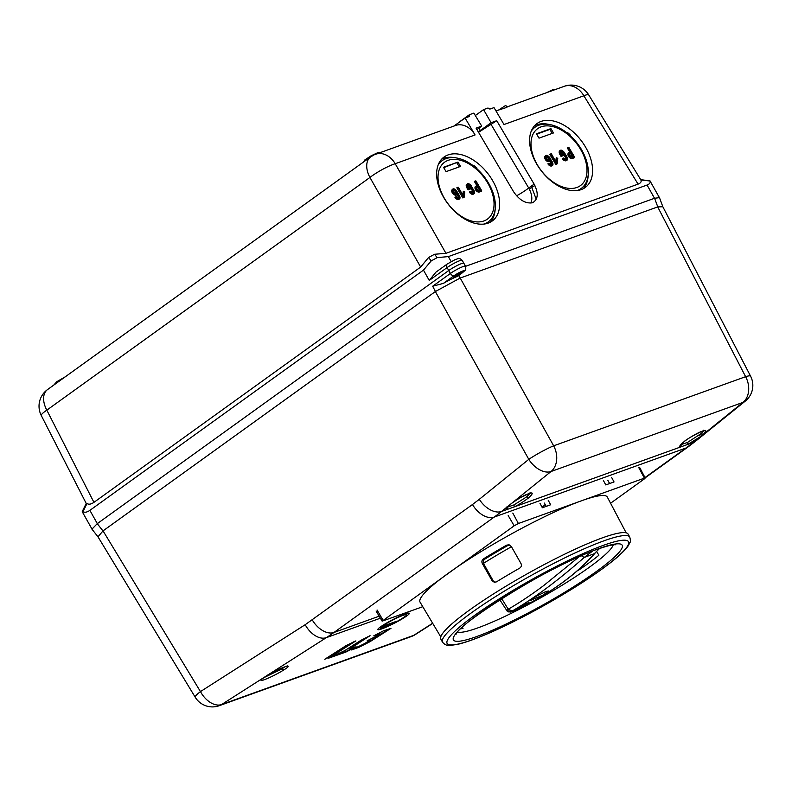 <?xml version="1.0" encoding="UTF-8"?>
<svg xmlns="http://www.w3.org/2000/svg" width="792" height="792" viewBox="0 0 792 792"><rect width="100%" height="100%" fill="white"/><g stroke="black" fill="none" stroke-linecap="round" stroke-linejoin="round"><path stroke-width="1.19" d="M327.324 657.558L334.67 653.826L353.39 641.906M349.925 648.252L349.817 648.955L349.925 648.252L368.211 636.61M330.808 656.934L345.708 651.608L353.806 647.569M353.717 648.747L369.706 641.302L389.684 628.581M380.021 633.729L379.536 633.343L380.021 633.729L376.319 636.154L367.142 640.807L369.706 640.292L364.973 643.381L351.618 649.955L358.756 647.391L369.933 641.728L390.981 628.323L383.219 630.947L373.715 635.887L379.764 633.768M375.814 634.679L379.536 633.343M368.201 640.283L369.23 639.906M662.845 206.752L657.776 206.89L654.588 198.257L465.567 266.32L654.509 198.277A20.107 2.772 -29.3 0 1 654.588 198.257L659.469 197.644M462.211 260.34L463.865 263.281A10.227 1.406 150.7 0 0 461.399 263.647A10.227 1.406 150.7 0 0 448.747 270.517L97.238 523.67A20.107 2.772 -29.3 0 1 97.317 523.611L448.747 270.517A10.227 1.406 -29.3 0 1 461.399 263.647A10.227 1.406 -29.3 0 1 463.865 263.281L465.518 266.231A10.227 1.406 -29.3 0 0 463.053 266.587A10.227 1.406 -29.3 0 0 451.163 272.923A10.227 1.406 -29.3 0 0 450.4 273.468L447.094 267.577A3.406 2.148 -125.8 0 1 447.173 264.063L455.499 259.41C458.825 258.895 458.073 256.846 462.211 260.34A10.227 1.406 150.7 0 0 459.746 260.697A10.227 1.406 150.7 0 0 447.094 267.577L429.254 280.427L423.472 270.122L431.244 260.865L437.204 257.618L448.341 256.598L647.074 185.031C649.697 184.001 650.668 182.655 649.994 180.992L640.678 179.596L588.684 94.852A20.453 2.732 148.5 0 0 583.872 95.773A20.453 15.642 -109.8 0 0 583.664 95.436A20.453 15.642 -109.8 0 0 564.32 86.298L506.732 107.039M91.951 529.165L97.238 523.67L102.97 530.927L98 536.827L91.941 529.145M657.776 206.89L460.142 278.061L435.422 291.505L102.97 530.927M750.578 376.17A20.107 20.107 0 0 1 745.341 401.069A20.107 12.504 -128.9 0 1 743.015 402.376A20.107 15.385 -109.8 0 0 745.628 376.695A20.107 2.831 -27.4 0 1 750.578 376.17L662.815 206.702M460.211 278.042L553.658 445.827A20.107 15.385 70.2 0 1 551.044 471.507L508.939 505.504C506.038 508.098 505.454 509.404 507.197 509.434L693.426 442.372L743.015 402.376L551.044 471.507A20.107 12.543 -128.9 0 1 528.799 459.35A20.107 2.109 -29.1 0 1 553.658 445.827L745.628 376.695L657.707 206.92M511.612 503.365L511.345 503.563C518.75 498.416 524.106 495.287 527.432 494.168C533.402 491.743 533.788 492.98 528.601 497.881C522.72 502.227 517.938 505.237 514.255 506.89L513.998 504.9L507.395 507.147M681.259 444.678L680.724 446.945C678.803 446.866 679.764 445.233 683.615 442.055C689.288 437.323 699.603 431.957 701.752 431.373C706.612 429.393 707.107 430.422 703.237 434.462L701.217 433.511L687.525 442.411L680.922 444.668M529.996 493.386L526.71 496.841L513.998 504.9M415.315 634.57A20.107 20.107 0 0 1 411.296 636.55A20.107 15.385 -109.8 0 0 413.662 635.382A20.107 12.781 57.4 0 0 415.315 634.57L432.749 623.423M97.98 536.798L195.218 697.217A20.107 2.703 -31.2 0 1 200.455 691.594L103.039 530.878M284.922 666.824L282.071 668.794L283.873 669.903C271.666 677.427 261.281 681.041 261.766 680.328C259.984 680.694 261.221 679.417 265.488 676.517L265.637 676.447C269.052 673.388 291.278 663.874 286.932 666.3L286.664 666.24M283.873 669.903C296.257 662.171 279.932 667.428 265.508 676.507L221.592 704.543A20.107 15.385 70.2 0 1 219.226 705.712A20.107 20.107 0 0 1 195.228 697.237M405.148 614.048A17.721 1.95 152.6 0 0 387.585 622.462A17.721 1.95 152.6 0 0 377.853 629.521A17.721 1.95 152.6 0 0 382.071 628.789A17.721 1.95 152.6 0 0 399.96 620.186A17.721 1.95 152.6 0 0 409.325 613.236A17.721 1.95 152.6 0 0 405.148 614.048M346.045 645.638L324.76 659.271L334.887 654.251L355.856 640.896L346.045 645.638M350.143 648.678L370.052 635.679L360.875 640.342L344.758 650.608L328.71 658.142L345.936 652.034L356.123 646.787L349.817 648.955M458.786 275.408L457.756 276.23A19.939 2.742 150.7 0 0 443.421 283.368L432.67 286.229L450.4 273.468A3.406 2.148 -125.8 0 0 454.123 275.666A6.821 0.941 -29.3 0 1 454.628 275.309A6.821 0.941 -29.3 0 1 462.775 271.003A6.821 0.941 -29.3 0 1 462.38 272.686L459.38 274.854A6.821 0.941 150.7 0 0 457.756 276.23M435.422 291.505L432.67 286.229M282.071 668.794L263.786 677.704M380.15 627.601A17.384 1.911 -27.4 0 1 379.19 627.878M407.207 613.374A17.384 1.911 -27.4 0 1 406.435 614.008M403.158 615.315A14.652 1.614 -27.4 0 1 406.642 614.711A14.652 1.614 -27.4 0 1 398.594 620.552A14.652 1.614 -27.4 0 1 384.07 627.512A14.652 1.614 -27.4 0 1 380.615 628.185A14.652 1.614 -27.4 0 1 388.357 622.433A14.652 1.614 -27.4 0 1 403.158 615.315M381.2 627.62L384.08 625.779L396.475 621.314L393.594 623.156L381.2 627.62M393.238 622.482L393.594 623.156M699.088 435.253L700.831 436.402L687.783 444.401L687.525 442.411M703.524 430.897L701.217 433.511M435.907 272.181L429.254 280.427M82.893 512.78L83.011 511.642C84.754 512.721 87.041 512.295 89.882 510.365L423.472 270.122M87.011 503.484L83.011 511.642L82.269 511.503L86.288 503.306L87.011 503.484C88.724 504.702 91.031 504.326 93.941 502.356L420.661 267.062L428.531 257.529L434.501 254.282L445.945 253.311L638.075 184.13C640.748 183.071 641.668 181.685 640.857 179.972L640.678 179.596M453.945 126.047L465.092 118.018L475.081 134.947A20.453 15.642 -109.8 0 0 455.529 125.483L375.665 154.242A20.453 15.642 70.2 0 1 395.01 163.38A20.453 15.642 70.2 0 1 395.208 163.716A20.453 3.594 150.5 0 0 382.566 169.389A20.453 3.594 150.5 0 0 369.933 177.458A20.453 12.87 -125.8 0 1 370.636 156.885L370.636 156.885A20.453 12.87 -125.8 0 1 372.676 155.816M375.665 154.242A20.453 20.453 0 0 0 370.636 156.885L47.53 389.585A20.453 12.87 54.2 0 0 46.817 410.157A20.453 2.891 152.9 0 0 41.224 415.206A20.453 2.891 152.9 0 0 41.263 415.483L86.219 503.445M465.092 118.018L469.23 116.533L469.408 114.711L473.844 113.108L481.704 126.106L476.071 128.136L513.463 191.545C519.295 200.138 525.67 203.871 532.6 202.762C538.184 199.366 538.689 193.149 534.125 184.11L528.7 188.011A17.82 11.128 -127.9 0 1 529.412 189.328A17.82 11.137 -127.9 0 1 530.848 203.069M534.125 184.11L496.733 120.701L491.099 122.72L483.556 109.613L488.001 108.009L489.882 109.088L494.02 107.603L503.999 124.532L583.872 95.773L638.075 184.13M459.271 121.998L469.408 114.711M443.867 197.752A40.046 25.047 52.3 0 0 488.238 223.096A40.046 25.047 52.3 0 0 492.654 220.681A40.046 25.047 52.3 0 0 492.416 180.269A40.046 25.047 52.3 0 0 448.044 154.925A40.046 25.047 52.3 0 0 443.629 157.341A40.046 25.047 52.3 0 0 443.867 197.752M581.199 189.615A40.046 25.047 52.3 0 0 585.615 187.209A40.046 25.047 52.3 0 0 585.377 146.797A40.046 25.047 52.3 0 0 541.005 121.453A40.046 25.047 52.3 0 0 536.59 123.859A40.046 25.047 52.3 0 0 536.827 164.271A40.046 25.047 52.3 0 0 581.199 189.615M496.733 120.701L478.536 132.323M516.602 195.802A17.038 2.663 149.4 0 0 528.7 188.011L491.218 124.671M478.13 131.63A11.316 1.554 150.7 0 0 480.289 130.512L491.099 122.72M481.704 126.106L476.913 129.561M480.289 130.512L478.942 128.096M483.556 109.613L475.319 115.543M459.063 122.126L458.657 122.651M495.97 110.92L506.9 107.346L505.791 105.366L498.841 109.88M495.208 208.672A40.046 25.047 -127.7 0 1 490.288 222.196M438.194 164.825A38.343 23.978 -127.7 0 1 441.728 160.964A38.343 23.978 -127.7 0 1 445.955 158.657A38.343 23.978 -127.7 0 1 488.436 182.922A38.343 23.978 -127.7 0 1 488.664 221.612A38.343 23.978 -127.7 0 1 484.437 223.918A38.343 23.978 -127.7 0 1 484.041 224.057M441.728 160.964L440.253 162.103A38.343 23.978 52.3 0 0 438.837 163.35M441.57 159.242A40.046 25.047 -127.7 0 1 443.629 158.35A40.046 25.047 -127.7 0 1 455.895 157.875M474.23 166.518L474.477 165.954A40.046 25.047 -127.7 0 1 476.992 168.092L476.744 168.647M485.625 223.809A38.343 23.978 52.3 0 0 487.189 222.75L488.664 221.612M487.625 182.863A35.62 22.275 -127.7 0 1 483.912 220.948A35.62 22.275 -127.7 0 1 444.451 198.416A35.62 22.275 -127.7 0 1 448.163 160.331A35.62 22.275 -127.7 0 1 487.625 182.863M462.835 197.95L456.845 187.793L462.835 197.95L464.072 197.406L463.043 197.782L463.716 196.634L464.072 197.406L464.656 192.03M462.924 194.971L463.33 191.248L462.756 194.693M466.904 184.199A3.406 2.128 52.3 0 0 466.795 184.279A3.406 2.128 52.3 0 0 466.815 187.714L468.102 189.892L470.379 188.991L468.102 189.892M467.983 185.546A1.703 1.069 -127.7 0 1 468.032 185.526A1.703 1.069 -127.7 0 1 469.913 186.605L472.478 190.951A1.703 1.069 -127.7 0 1 472.606 192.555M469.884 191.803L471.032 191.911L469.379 192.07A3.406 2.128 52.3 0 0 473.161 194.228A3.406 2.128 52.3 0 0 473.537 194.02A3.406 2.128 52.3 0 0 473.636 193.931M474.893 181.21L475.992 181.338L474.408 181.467L476.913 185.734M475.665 186.318A3.406 2.128 52.3 0 0 475.556 186.397A3.406 2.128 52.3 0 0 475.764 190.12A3.406 2.128 52.3 0 0 479.358 191.991L481.427 191.248L479.566 191.832A3.406 2.128 -127.7 0 1 475.972 189.961A3.406 2.128 -127.7 0 1 475.774 186.239A3.406 2.128 -127.7 0 1 476.15 186.031A0.683 0.525 70.2 0 1 476.913 186.288C475.685 188.615 476.606 190.159 479.655 190.931L481.308 190.337L481.635 191.09L475.992 181.338M457.954 162.073L443.5 167.28L446.064 171.636L460.518 166.429L457.954 162.073L443.708 167.637M452.45 189.407A3.406 2.128 52.3 0 0 452.341 189.486A3.406 2.128 52.3 0 0 452.539 193.208A3.406 2.128 52.3 0 0 456.133 195.079A3.406 2.128 52.3 0 0 456.509 194.881A3.406 2.128 52.3 0 0 456.598 194.802L458.023 196.159A1.703 1.069 -127.7 0 1 458.152 197.762M455.42 197.01L456.578 197.119L454.925 197.277A3.406 2.128 52.3 0 0 458.697 199.435A3.406 2.128 52.3 0 0 459.073 199.228A3.406 2.128 52.3 0 0 459.172 199.138M458.231 187.734L463.528 196.733M462.875 195.376L458.439 187.664M462.964 195.357L458.4 187.308M463.716 196.634L464.488 191.911M463.33 191.248L464.221 191.753L463.33 191.248M468.072 187.011C467.488 184.031 468.458 183.685 470.963 185.962L470.131 186.437A1.703 1.069 52.3 0 0 469.121 185.467A1.703 1.069 52.3 0 0 468.24 185.358A1.703 1.069 52.3 0 0 468.052 185.467L468.488 187.912L469.874 187.942L468.725 187.823L469.616 187.476M471.032 191.911L470.626 191.535L471.032 191.911C473.438 193.555 474.269 193.02 473.527 190.318L470.963 185.962M469.715 191.842L469.597 191.911A3.406 2.128 -127.7 0 0 473.368 194.06A3.406 2.128 -127.7 0 0 473.745 193.862C474.655 193.505 474.705 192.288 473.903 190.219L473.804 190.357M470.824 191.991A2.723 1.703 -127.7 0 0 473.646 193.06A2.723 1.703 -127.7 0 0 473.735 190.238L471.171 185.892A2.723 1.703 -127.7 0 0 468.151 184.17A2.723 1.703 -127.7 0 0 467.864 187.08L468.805 188.684L468.31 189.733L466.815 187.714M468.805 188.684L470.052 188.239L470.379 188.991L469.874 187.942M475.745 180.883L474.616 181.309L477.17 185.645M475.794 181.417L478.358 185.764L475.556 186.397M479.477 190.634C476.804 189.951 476.012 188.595 477.081 186.585L478.526 186.061L480.922 190.12L479.477 190.634A0.683 0.525 70.2 0 0 478.823 190.318C478.903 191.644 475.537 187.169 476.814 187.585A1.703 1.069 52.3 0 1 477.002 187.476L478.526 186.061M479.744 190.011L480.922 190.12M479.487 190.08L477.823 187.268M459.261 166.884L456.905 162.885M456.578 197.119L456.162 196.743L456.578 197.119C458.984 198.762 459.805 198.228 459.063 195.525L458.023 196.159M455.261 197.05L455.133 197.119A3.406 2.128 -127.7 0 0 458.905 199.267A3.406 2.128 -127.7 0 0 459.281 199.069C460.192 198.713 460.241 197.495 459.439 195.426L459.34 195.565M453.608 192.218C453.034 189.239 453.994 188.892 456.499 191.169C457.073 194.149 456.113 194.495 453.608 192.218M453.519 190.753A1.703 1.069 -127.7 0 1 453.568 190.733A1.703 1.069 -127.7 0 1 455.459 191.812A1.703 1.069 -127.7 0 1 455.578 193.416M588.169 175.19A40.046 25.047 -127.7 0 1 583.249 188.714M534.531 125.77A40.046 25.047 -127.7 0 1 536.59 124.869A40.046 25.047 -127.7 0 1 548.856 124.394M567.191 133.036L567.438 132.482A40.046 25.047 -127.7 0 1 569.953 134.62L569.715 135.165M578.586 190.337A38.343 23.978 52.3 0 0 580.15 189.278L581.625 188.14A38.343 23.978 -127.7 0 1 577.398 190.446A38.343 23.978 -127.7 0 1 577.002 190.585M531.155 131.353A38.343 23.978 -127.7 0 1 534.689 127.492A38.343 23.978 -127.7 0 1 538.916 125.186A38.343 23.978 -127.7 0 1 581.397 149.44A38.343 23.978 -127.7 0 1 581.625 188.14M534.689 127.492L533.214 128.631A38.343 23.978 52.3 0 0 531.798 129.878M537.412 164.934A35.62 22.275 -127.7 0 1 541.124 126.849A35.62 22.275 -127.7 0 1 580.586 149.391A35.62 22.275 -127.7 0 1 576.873 187.476A35.62 22.275 -127.7 0 1 537.412 164.934M555.885 161.489L556.291 157.776L555.717 161.212M557.617 158.558L557.033 163.934L555.796 164.469L549.806 154.321L551.153 153.727M566.498 160.548L566.706 160.38A3.406 2.128 -127.7 0 1 566.329 160.588A3.406 2.128 -127.7 0 1 562.558 158.43L562.34 158.598A3.406 2.128 52.3 0 0 566.122 160.746A3.406 2.128 52.3 0 0 566.498 160.548A3.406 2.128 52.3 0 0 566.597 160.459M559.865 150.727A3.406 2.128 52.3 0 0 559.756 150.807A3.406 2.128 52.3 0 0 559.776 154.242L561.063 156.42L563.132 155.678L562.835 154.46L561.795 154.836L561.033 153.529C560.449 150.559 561.419 150.213 563.924 152.49L566.488 156.836C567.23 159.548 566.399 160.083 563.993 158.44L562.558 158.43L563.686 158.004M560.944 152.064A1.703 1.069 -127.7 0 1 560.993 152.044A1.703 1.069 -127.7 0 1 562.874 153.123L565.438 157.479A1.703 1.069 -127.7 0 1 565.567 159.083M568.626 152.846A3.406 2.128 52.3 0 0 568.517 152.925A3.406 2.128 52.3 0 0 568.725 156.648A3.406 2.128 52.3 0 0 572.319 158.519L574.596 157.608L568.953 147.866L567.834 147.738M568.706 147.401L567.369 147.995L569.874 152.252M553.479 132.947L550.915 128.601L536.461 133.808L539.025 138.155L553.479 132.947M545.411 155.935A3.406 2.128 52.3 0 0 545.302 156.014A3.406 2.128 52.3 0 0 545.5 159.737A3.406 2.128 52.3 0 0 549.094 161.608A3.406 2.128 52.3 0 0 549.47 161.4A3.406 2.128 52.3 0 0 549.559 161.33L549.589 161.301M549.618 161.281L550.984 162.687A1.703 1.069 -127.7 0 1 551.113 164.29M552.034 165.756L552.242 165.587A3.406 2.128 -127.7 0 1 551.866 165.795A3.406 2.128 -127.7 0 1 548.094 163.637L547.886 163.805A3.406 2.128 52.3 0 0 551.658 165.954A3.406 2.128 52.3 0 0 552.034 165.756A3.406 2.128 52.3 0 0 552.133 165.667M555.796 164.469L556.954 163.093L557.033 163.934L556.004 164.31L550.014 154.153L551.192 154.262L556.489 163.261M555.836 161.905L556.677 163.152L557.182 158.281L556.291 157.776L557.449 158.43M556.677 163.152L551.4 154.183L550.282 154.064M555.925 161.875L551.351 153.796M561.063 156.42L563.013 154.757L563.34 155.509L561.271 156.252L559.993 154.084A3.406 2.128 -127.7 0 1 559.974 150.638A3.406 2.128 -127.7 0 1 560.34 150.43M563.785 158.519A2.723 1.703 -127.7 0 0 566.607 159.588A2.723 1.703 -127.7 0 0 566.696 156.766L564.132 152.41A2.723 1.703 -127.7 0 0 561.112 150.688A2.723 1.703 -127.7 0 0 560.825 153.608L561.766 155.202M562.835 158.331L563.993 158.44M562.577 154.004L561.677 154.331L562.835 154.46M572.606 157.45A0.683 0.525 70.2 0 1 572.527 158.35L574.596 157.608L574.269 156.856L572.616 157.45C569.567 156.677 568.646 155.133 569.874 152.806A0.683 0.525 70.2 0 0 569.22 152.49L568.735 152.757A3.406 2.128 -127.7 0 1 569.111 152.549A0.683 0.525 70.2 0 1 569.22 152.49L570.27 152.114M572.438 157.162C569.765 156.479 568.973 155.123 570.042 153.103L571.487 152.589L573.883 156.638L572.438 157.162A0.683 0.525 70.2 0 0 571.784 156.846C571.864 158.172 568.498 153.697 569.775 154.103A1.703 1.069 52.3 0 1 569.963 154.004L571.487 152.589M569.339 152.47L570.141 152.183L567.577 147.827L568.755 147.936L571.319 152.292L569.874 152.806M571.319 152.292L570.26 152.114M570.042 153.103A0.683 0.525 70.2 0 1 569.963 154.004L570.992 153.628L572.695 156.519L573.883 156.638M572.448 156.608L570.784 153.796M552.222 133.403L549.866 129.413L536.669 134.165M550.915 128.601L549.866 129.413M548.381 163.538L549.539 163.647C551.945 165.29 552.767 164.756 552.024 162.043L551.45 161.063A1.366 0.851 52.3 0 0 549.757 160.311A2.723 1.703 -127.7 0 1 546.361 158.816A2.723 1.703 -127.7 0 1 546.648 155.895A2.723 1.703 -127.7 0 1 549.668 157.618L549.836 157.598C547.886 155.39 546.45 154.806 545.51 155.846A3.406 2.128 -127.7 0 1 545.886 155.638M549.539 163.647L548.094 163.637L549.222 163.211M546.569 158.737C545.995 155.767 546.955 155.42 549.46 157.697C550.034 160.667 549.074 161.014 546.569 158.737M546.48 157.271A1.703 1.069 -127.7 0 1 546.529 157.252A1.703 1.069 -127.7 0 1 548.42 158.331A1.703 1.069 -127.7 0 1 548.539 159.935M536.224 199.228L531.779 187.427A25.562 3.99 -30.6 0 1 529.333 189.169M599.445 538.936A107.365 14.771 150.7 0 0 466.666 612.117A107.365 14.771 150.7 0 0 440.867 639.223L442.52 642.163A107.365 14.771 -29.3 0 1 468.607 614.849A107.365 14.771 -29.3 0 1 601.088 541.876A107.365 14.771 -29.3 0 1 629.779 537.085L628.125 534.135A107.365 14.771 150.7 0 0 599.445 538.936M580.714 555.36L584.219 557.459L592.871 550.866L599.653 548.321L594.346 553.658C576.913 573.695 552.489 591.703 521.077 607.682L513.097 611.226A3.406 2.515 -110.6 0 1 512.899 611.315L512.899 611.315A3.406 2.515 -110.6 0 1 512.691 611.384L510.959 611.879L512.077 611.058C533.382 598.871 557.429 581.001 584.219 557.459L594.346 553.658L599.326 548.747M586.436 553.489L592.871 550.866A96.792 13.325 150.7 0 0 474.17 617.354A96.792 13.325 150.7 0 0 481.199 634.877A96.792 13.325 150.7 0 0 598.247 570.151A96.792 13.325 150.7 0 0 599.653 548.321M579.091 556.776L543.708 585.555C531.006 595.039 519.176 602.93 508.226 609.216L512.077 611.058M528.917 602.435L529.007 602.593A545.341 402.485 69.4 0 1 517.493 609.058L515.642 609.701M515.335 609.86L515.335 609.86A545.341 402.485 -110.6 0 0 526.848 603.405L529.016 602.395M545.936 591.495L548.638 590.981L543.173 595.059L530.491 600.435L535.798 596.534L545.936 591.495M456.529 633.956C455.41 626.353 544.015 568.814 590.832 551.806L592.871 550.866M462.429 627.214L463.013 628.422A89.783 12.355 -29.3 0 1 460.786 628.789M578.021 570.191L578.19 570.458A89.783 12.355 -29.3 0 0 589.575 562.459A89.783 12.355 -29.3 0 0 598.881 555.241L596.604 551.42M501.692 598.643L508.226 609.216L506.682 610.612L508.137 611.879L510.959 611.879M506.771 610.335L511.048 611.721M511.246 611.86L508.137 611.879M513.097 611.226L512.691 611.384A3.406 2.515 69.4 0 1 512.483 611.473L512.483 611.473A3.406 2.515 69.4 0 1 512.256 611.543M516.968 609.622L510.622 612.077M583.11 567.082L582.516 566.122M511.464 546.727A97.109 13.365 150.7 0 0 483.486 563.35M518.522 608.919L516.938 609.642M509.612 544.965L507.989 545.421A100.683 13.86 150.7 0 0 484.833 559.112C483.229 560.36 482.853 561.924 483.694 563.785L493.198 580.853L494.871 582.328M626.175 532.848L607.335 497.089A107.365 14.771 150.7 0 0 581.387 500.821A107.365 14.771 150.7 0 0 448.609 573.022A107.365 14.771 150.7 0 0 420.077 602.177L440.788 636.887M511.286 546.421L520.978 563.518C521.819 565.399 521.374 566.943 519.651 568.161A106.474 14.652 150.7 0 0 496.495 581.853L494.297 582.278L492.04 580.645L482.338 563.548C481.487 561.667 481.863 560.112 483.457 558.865A107.168 14.751 -29.3 0 1 506.613 545.163L508.949 544.767L511.286 546.421M610.573 503.237L644.312 478.942L645.223 478.022L644.391 478.14L518.384 523.512L514.166 525.809L382.14 621.156L376.091 611.008M548.232 500.306L550.628 504.781L542.362 507.761L539.966 503.286M611.642 477.477L614.038 481.952L605.771 484.922L603.375 480.447M545.173 504.504L542.164 507.385M382.14 621.156L422.779 606.702M609.632 483.536L607.791 480.249M544.381 503.078L546.223 506.365M435.353 291.555L528.799 459.35L479.308 499.307A20.107 12.543 51.1 0 0 501.554 511.464L507.197 509.434L507.731 507.167M509.375 505.128L501.564 511.464A272.676 208.553 70.2 0 1 494.188 517.087L333.967 632.471A272.676 208.553 70.2 0 1 326.334 637.649A20.107 12.751 -122.6 0 1 305.197 624.7L200.455 691.594A20.107 12.751 57.4 0 0 221.592 704.543L413.662 635.382L432.65 623.245M644.985 477.566L686.05 447.995A272.676 208.553 -109.8 0 0 693.426 442.372A20.107 12.504 51.1 0 0 695.762 441.065L688.05 446.945A20.107 12.652 -125.8 0 1 686.05 447.995L494.188 517.087A20.107 12.652 -125.8 0 1 472.487 504.514L305.197 624.7M526.71 496.841L528.601 497.881M506.89 506.88L507.009 507.721L510.434 504.266M510.078 504.544L511.503 503.484C519.839 496.723 533.749 491.674 530.788 493.277L530.056 492.713M695.762 441.065L745.341 401.069M265.508 676.507L326.334 637.649L380.378 618.196M312.266 619.898A20.107 12.652 54.2 0 0 333.967 632.471L379.18 616.186M479.308 499.307L472.487 504.514M460.142 278.061L458.736 275.477L462.726 272.507A3.406 2.148 -125.8 0 1 462.38 272.686M454.123 275.666L443.421 283.368M462.706 272.052A5.455 0.752 150.7 0 0 460.894 272.012A5.455 0.752 150.7 0 0 454.945 275.368A5.455 0.752 150.7 0 0 453.806 276.299A5.455 0.752 150.7 0 0 455.608 276.339A5.455 0.752 150.7 0 0 461.558 272.983A5.455 0.752 150.7 0 0 462.706 272.052M702.128 435.382L700.237 434.353M89.882 510.365L97.317 523.611M428.531 257.529L431.244 260.865M93.941 502.356L46.817 410.157L369.933 177.458L420.661 267.062M445.945 253.311L395.208 163.716L475.081 134.947M640.857 179.972L649.994 180.992M437.204 257.618L434.501 254.282M654.509 198.277L647.074 185.031M448.341 256.598L451.133 261.568M472.517 192.614A1.703 1.069 52.3 0 0 472.705 192.505A1.703 1.069 52.3 0 0 472.695 190.793L469.913 186.605M468.141 187.12L468.785 187.922M472.478 190.951L473.527 190.318M473.735 190.238L471.171 185.892M471.24 186.011L471.329 185.873C469.399 183.655 467.963 183.071 467.013 184.12A3.406 2.128 -127.7 0 1 467.379 183.912M467.864 187.08L467.032 187.555A3.406 2.128 -127.7 0 1 467.013 184.12L466.795 184.279M476.378 185.942L477.18 185.655M479.645 190.931A0.683 0.525 70.2 0 1 479.566 191.832L479.358 191.991M478.358 185.764L476.913 186.288M479.734 189.991L478.031 187.11L477.002 187.476A0.683 0.525 70.2 0 0 477.081 186.575M456.509 194.881L456.717 194.713A3.406 2.128 -127.7 0 0 456.806 194.644A0.683 0.535 -132.6 0 0 456.796 193.792A1.366 0.851 52.3 0 1 458.489 194.545L457.439 195.179M456.776 191.219L456.875 191.08C454.925 188.862 453.489 188.278 452.549 189.328A3.406 2.128 -127.7 0 0 452.747 193.05A3.406 2.128 -127.7 0 0 456.34 194.921A3.406 2.128 -127.7 0 0 456.717 194.713L458.231 196A1.703 1.069 52.3 0 1 458.241 197.713L456.479 196.753M459.271 195.446L456.707 191.1L459.271 195.446A2.723 1.703 -127.7 0 1 459.182 198.267A2.723 1.703 -127.7 0 1 456.36 197.198M456.796 193.792A2.723 1.703 -127.7 0 1 453.4 192.288A2.723 1.703 -127.7 0 1 453.687 189.377A2.723 1.703 -127.7 0 1 456.707 191.1M452.341 189.486L452.549 189.328A3.406 2.128 -127.7 0 1 452.925 189.12M458.489 194.545L459.063 195.525M453.776 190.565A1.703 1.069 52.3 0 0 453.588 190.674L453.776 192.199L455.677 193.367A1.703 1.069 52.3 0 0 455.667 191.644A1.703 1.069 52.3 0 0 454.657 190.684A1.703 1.069 52.3 0 0 453.776 190.565M565.438 157.479L566.488 156.836M565.478 159.133A1.703 1.069 52.3 0 0 565.666 159.034A1.703 1.069 52.3 0 0 565.656 157.311L563.092 152.965A1.703 1.069 52.3 0 0 562.082 151.995A1.703 1.069 52.3 0 0 561.201 151.886A1.703 1.069 52.3 0 0 561.013 151.985L561.033 153.529M562.874 153.123L563.924 152.49M559.776 154.242L560.825 153.608M561.102 153.648L561.746 154.45M568.517 152.925L568.735 152.757A3.406 2.128 -127.7 0 0 568.933 156.479A3.406 2.128 -127.7 0 0 572.527 158.35L572.319 158.519M549.737 157.737L552.301 162.093M549.757 160.311A0.683 0.535 47.4 0 1 549.767 161.162A3.406 2.128 -127.7 0 1 549.678 161.241A3.406 2.128 -127.7 0 1 549.302 161.439A3.406 2.128 -127.7 0 1 545.708 159.568A3.406 2.128 -127.7 0 1 545.51 155.846L545.302 156.014M551.45 161.063L549.787 161.152M550.4 161.707L551.192 162.518L552.024 162.043M551.024 164.34A1.703 1.069 52.3 0 0 551.202 164.241A1.703 1.069 52.3 0 0 551.192 162.518L550.984 162.687M552.242 165.587C553.153 165.231 553.202 164.023 552.4 161.954L552.232 161.974A2.723 1.703 -127.7 0 1 552.143 164.795A2.723 1.703 -127.7 0 1 549.321 163.726M552.232 161.974L549.668 157.618M546.737 157.093A1.703 1.069 52.3 0 0 546.549 157.192L546.737 158.717L548.638 159.895A1.703 1.069 52.3 0 0 548.628 158.172A1.703 1.069 52.3 0 0 547.618 157.202A1.703 1.069 52.3 0 0 546.737 157.093M534.897 185.566A3.406 0.535 149.4 0 0 531.779 187.417L531.105 186.288M603.207 568.141A103.96 14.305 -29.3 0 1 474.774 638.857A103.96 14.305 -29.3 0 1 472.121 617.206A103.96 14.305 150.7 0 1 472.408 616.998A103.96 14.305 -29.3 0 1 600.831 546.282A103.96 14.305 -29.3 0 1 603.484 567.933A103.96 14.305 150.7 0 1 603.197 568.141M457.776 632.095A89.981 12.385 150.7 0 0 480.239 627.007A89.981 12.385 150.7 0 0 563.379 584.466A89.981 12.385 150.7 0 0 613.236 544.846M644.391 478.14L638.807 467.686M512.8 513.067L518.384 523.512M377.081 609.998L383.051 620.235M514.166 525.809L508.197 515.572M507.989 545.421L506.613 545.163M492.04 580.645L493.198 580.853M483.694 563.785L482.338 563.548M483.457 558.865L484.833 559.112M662.835 206.722L659.459 197.594M688.05 446.945L645.134 477.853M411.296 636.55L219.226 705.712M462.726 272.507C464.825 270.013 466.399 271.597 465.518 266.231M454.232 275.913L461.825 271.656M262.083 678.962L265.647 676.447M406.642 614.711L406.336 613.642M380.615 628.185L379.913 627.313M680.417 444.391L680.536 445.233L683.813 441.946C685.931 439.134 705.276 428.997 704.316 430.789L703.583 430.224M435.788 272.26L447.173 264.063M47.53 389.585A20.453 20.453 0 0 0 41.263 415.483M649.836 180.596L659.261 197.376M82.437 512.087L91.862 528.868M458.37 122.859L458.915 122.255M588.684 94.852A20.453 20.453 0 0 0 564.32 86.298M546.272 92.803L553.222 89.506L555.994 89.298M458.182 187.199L457.212 187.555M464.231 197.099L464.795 191.882L463.775 191.278M472.705 192.505L470.943 191.545M470.725 191.476L469.735 191.832M470.398 188.536L469.824 187.555M481.655 190.634L475.962 180.982M456.261 196.683L455.281 197.04M557.192 163.617L557.756 158.41L556.736 157.796M559.756 150.807L559.974 150.638C560.924 149.599 562.36 150.183 564.29 152.391L566.864 156.747C567.666 158.816 567.616 160.024 566.706 160.38M565.666 159.034L563.904 158.073M563.359 155.054L562.795 154.103M574.616 157.153L568.904 147.47M551.202 164.241L549.44 163.281M363.271 162.192L364.855 159.925L371.032 155.836L377.635 152.737L380.407 152.529M53.757 385.1L56.737 381.744L65.261 376.814M442.52 642.163C444.629 644.797 447.341 645.876 450.638 645.401L457.796 644.312C464.904 642.649 474.16 639.421 485.565 634.61C520.928 619.859 573.814 589.981 603.563 567.943C616.146 558.746 624.403 551.321 628.323 545.678L630.066 542.273C630.65 542.084 630.561 540.352 629.779 537.085M518.542 608.919L521.195 607.632C552.776 591.594 577.388 573.428 595.049 553.143M615.473 544.757L614.83 544.728C612.374 544.678 607.395 545.906 599.881 548.42M507.355 611.384L499.841 599.821M645.223 478.022L639.708 467.557"/></g></svg>
